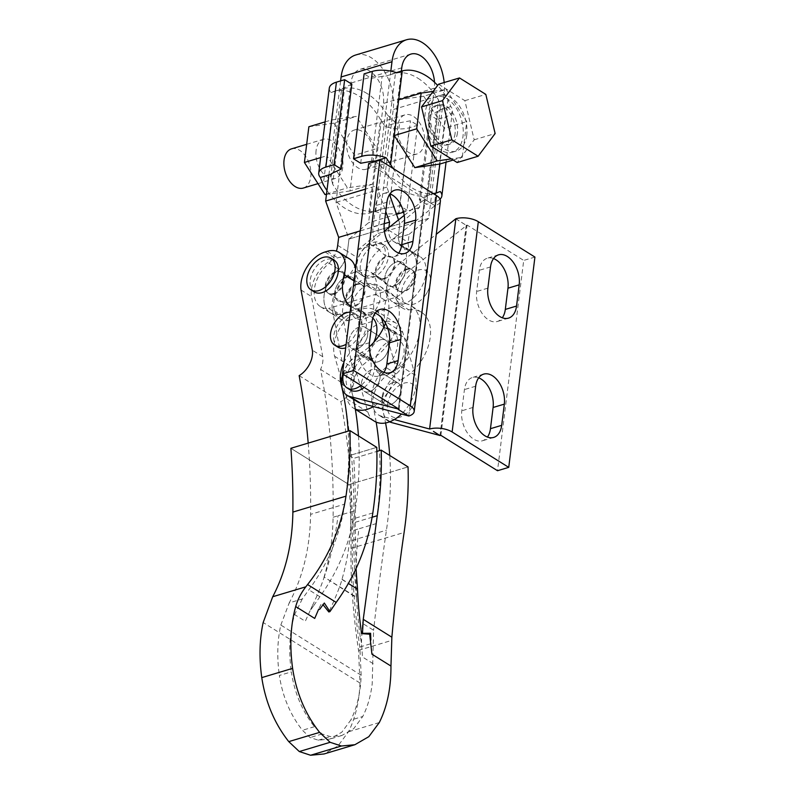 <?xml version="1.0" encoding="UTF-8"?>
<svg xmlns="http://www.w3.org/2000/svg" width="795" height="795" viewBox="0 0 795 795"><rect width="100%" height="100%" fill="white"/><g stroke="black" fill="none" stroke-linecap="round" stroke-linejoin="round"><path stroke-width="0.6" stroke-dasharray="3.98 2.98" d="M356.866 284.54A12.482 7.97 -58 0 0 347.017 294.846A12.482 7.97 -58 0 0 348.886 306.174A12.482 7.97 -58 0 0 354.123 306.632A12.482 7.97 -58 0 0 363.971 296.336A12.482 7.97 -58 0 0 362.103 285.007A12.482 7.97 -58 0 0 356.866 284.54M333.274 293.613A12.482 7.97 122 0 1 328.037 293.146A12.482 7.97 122 0 1 326.179 281.818A12.482 7.97 122 0 1 336.027 271.522A12.482 7.97 122 0 1 341.264 271.979A12.482 7.97 122 0 1 343.122 283.308A12.482 7.97 122 0 1 333.274 293.613M380.507 339.803A12.482 7.97 -58 0 0 370.659 350.098A12.482 7.97 -58 0 0 372.527 361.427A12.482 7.97 -58 0 0 377.764 361.894A12.482 7.97 -58 0 0 387.612 351.589A12.482 7.97 -58 0 0 385.744 340.26A12.482 7.97 -58 0 0 380.507 339.803M356.915 348.866A12.482 7.97 122 0 1 351.678 348.409A12.482 7.97 122 0 1 349.82 337.08A12.482 7.97 122 0 1 359.668 326.775A12.482 7.97 122 0 1 364.905 327.242A12.482 7.97 122 0 1 366.763 338.571A12.482 7.97 122 0 1 356.915 348.866M351.35 309.334A19.229 12.283 122 0 1 365.481 286.101A19.229 12.283 122 0 1 380.487 294.866A19.229 12.283 122 0 1 377.585 306.413A19.229 12.283 122 0 1 374.912 310.696A19.229 12.283 122 0 1 359.738 319.64A19.229 12.283 122 0 1 351.35 309.334M337.945 347.186A18.722 11.955 122 0 1 334.655 331.694A18.722 11.955 122 0 1 347.445 315.734A18.722 11.955 122 0 1 357.78 315.436A18.722 11.955 122 0 1 361.079 330.929A18.722 11.955 122 0 1 348.29 346.888A18.722 11.955 122 0 1 345.696 347.912M374.992 364.597A19.229 12.283 122 0 1 389.123 341.363A19.229 12.283 122 0 1 404.118 350.128A19.229 12.283 122 0 1 401.227 361.675A19.229 12.283 122 0 1 398.553 365.948A19.229 12.283 122 0 1 383.379 374.902A19.229 12.283 122 0 1 374.992 364.597M343.857 362.669A29.952 19.13 122 0 1 354.58 347.832A24.963 15.94 -58 0 0 360.801 310.378A24.963 15.94 -58 0 0 357.223 308.977A39.939 25.51 122 0 1 351.509 306.741A39.939 25.51 122 0 1 350.873 306.323M355.484 268.68A27.954 17.858 122 0 1 354.59 281.261A39.939 25.51 -58 0 0 353.149 288.356A39.939 25.51 -58 0 0 361.934 313.25A39.939 25.51 -58 0 0 367.648 315.486A24.963 15.94 122 0 1 371.225 316.887A24.963 15.94 122 0 1 372.776 318.079M373.749 342.397A24.963 15.94 122 0 1 365.004 354.351A29.952 19.13 -58 0 0 350.963 380.636A29.952 19.13 -58 0 0 351.39 390.206A349.422 223.196 122 0 1 353.467 399.299M314.303 291.924A18.722 11.955 122 0 1 311.014 276.431A18.722 11.955 122 0 1 323.803 260.482A18.722 11.955 122 0 1 334.148 260.174M376.154 422.115A349.422 223.196 -58 0 0 372.239 403.224A29.952 19.13 122 0 1 385.853 367.37A24.963 15.94 -58 0 0 392.064 329.905A24.963 15.94 -58 0 0 388.487 328.514A39.939 25.51 122 0 1 382.773 326.278A39.939 25.51 122 0 1 375.439 294.279A27.954 17.858 -58 0 0 370.301 271.88A27.954 17.858 -58 0 0 358.575 270.847L356.329 271.522A27.954 17.858 -58 0 0 332.32 309.563L342.734 316.082A27.954 17.858 122 0 1 366.753 278.031L368.999 277.356A27.954 17.858 122 0 1 380.726 278.389A27.954 17.858 122 0 1 385.863 300.798A39.939 25.51 -58 0 0 393.197 332.787A39.939 25.51 -58 0 0 398.911 335.023A24.963 15.94 122 0 1 402.489 336.424A24.963 15.94 122 0 1 396.268 373.889A29.952 19.13 -58 0 0 382.653 409.733A349.422 223.196 122 0 1 385.565 422.96M332.32 309.563L343.629 369.764L354.043 376.274L342.734 316.082M312.216 605.999L310.1 610.739L313.816 605.512L312.216 605.999A310.328 193.165 73.3 0 0 324.211 577.091L356.369 597.711C354.411 574.01 353.606 551.531 353.944 530.275A854.585 545.887 -58 0 0 352.135 464.012A854.585 545.887 -58 0 0 341.403 382.455A19.964 12.75 -58 0 0 343.629 369.764M356.369 597.711L356.508 597.274C355.365 573.573 356.15 550.746 358.873 528.804L376.025 523.657A349.422 223.196 -58 0 0 379.702 455.754A349.422 223.196 -58 0 0 379.424 450.656M323.933 577.448C329.716 558.587 332.767 538.523 333.095 517.257A854.585 545.887 -58 0 0 331.296 450.994A854.585 545.887 -58 0 0 320.564 369.427A19.964 12.75 122 0 0 322.78 356.736L311.471 296.545A27.954 17.858 122 0 1 335.48 258.494L337.726 257.828A27.954 17.858 122 0 1 349.462 258.862M358.466 435.928A349.422 223.196 122 0 1 358.863 442.726A349.422 223.196 122 0 1 355.186 510.638L338.024 515.776C335.281 537.708 330.68 558.15 324.211 577.091L356.508 597.274A310.328 193.165 -106.7 0 0 360.274 637.163L361.685 636.745L362.54 623.36L373.59 630.266L372.199 683.938C370.659 696.261 367.509 707.113 362.749 716.504L350.774 720.091L341.79 732.205L329.855 739.092L318.328 740.185L310.1 737.571L302.458 730.277C290.284 714.834 282.573 696.569 279.353 675.472L291.328 671.884C294.547 692.982 302.259 711.247 314.432 726.68L322.084 733.974L330.303 736.597L341.83 735.504L353.765 728.608L362.749 716.504M389.729 455.456A349.422 223.196 122 0 1 390.126 462.263A349.422 223.196 122 0 1 386.45 530.166C381.819 561.598 377.526 594.958 373.59 630.266M341.403 382.455L320.564 369.427M308.192 443.103A838.616 535.681 122 0 1 308.589 448.161A838.616 535.681 122 0 1 310.597 514.365L344.762 504.119A349.422 223.196 -58 0 0 348.439 436.216A349.422 223.196 -58 0 0 348.15 431.119M299.149 375.637L340.846 401.684A838.616 535.681 122 0 1 350.277 474.208A838.616 535.681 122 0 1 352.284 540.411C351.797 573.344 354.312 608.891 359.837 647.021L361.168 675.243C360.572 692.534 357.104 707.48 350.774 720.091M354.043 376.274A19.964 12.75 122 0 1 340.846 401.684M361.168 675.243L280.824 625.049C277.336 640.531 276.849 657.336 279.353 675.472M322.78 356.736L312.356 350.227M376.025 523.657L362.54 623.36M322.084 733.974L310.1 737.571M313.816 605.512L319.888 596.717C338.541 570.681 350.307 541.991 355.186 510.638M373.173 663.666L362.5 656.998L361.467 642.827L360.274 637.163M361.467 642.827L361.685 636.745M344.762 504.119C339.922 535.423 327.947 563.983 308.838 589.811L302.279 598.973L289.211 602.898C302.955 577.051 310.09 547.536 310.597 514.365M280.824 625.049L289.211 602.898M302.279 598.973L294.617 614.585C289.549 631.707 288.446 650.807 291.328 671.884M310.1 610.739L305.29 621.263L294.617 614.585M301.047 290.036L311.471 296.545M350.148 312.187A18.722 11.955 122 0 1 354.53 313.399A18.722 11.955 122 0 1 358.018 328.216A18.722 11.955 122 0 1 346.153 344.245M348.985 484.592L408.034 466.894L348.985 484.592L290.881 448.291L348.985 484.592A826.035 527.642 122 0 1 350.983 548.391C350.565 579.903 353.079 613.889 358.525 650.35L360.006 683.024C359.211 701.786 355.365 718.034 348.468 731.778L337.984 745.919L324.032 753.968M329.378 610.798A322.909 200.996 73.3 0 0 342.079 579.535L341.999 579.257C347.514 560.495 350.456 540.58 350.814 519.532A867.166 553.916 -58 0 0 349.323 455.585L376.76 447.356L349.323 455.585L353.755 458.347L349.323 455.585M342.079 579.535L348.309 583.431M319.163 608.016L321.697 603.067L323.018 604.707M356.041 568.505L355.236 522.305A867.166 553.916 -58 0 0 353.755 458.347L376.87 451.421L353.755 458.347M360.006 683.024L263.165 622.525M341.999 579.257L357.303 588.817M392.929 382.614A12.482 7.97 -58 0 0 383.081 392.919A12.482 7.97 -58 0 0 384.939 404.248A12.482 7.97 -58 0 0 390.176 404.705A12.482 7.97 -58 0 0 400.024 394.409A12.482 7.97 -58 0 0 398.166 383.081A12.482 7.97 -58 0 0 392.929 382.614M369.337 391.677A12.482 7.97 122 0 1 364.1 391.22A12.482 7.97 122 0 1 362.232 379.891A12.482 7.97 122 0 1 372.08 369.596A12.482 7.97 122 0 1 377.317 370.053A12.482 7.97 122 0 1 379.185 381.381A12.482 7.97 122 0 1 369.337 391.677M407.02 269.515A12.482 7.97 -58 0 0 397.172 279.81A12.482 7.97 -58 0 0 399.03 291.139A12.482 7.97 -58 0 0 404.267 291.606A12.482 7.97 -58 0 0 414.116 281.311A12.482 7.97 -58 0 0 412.257 269.972A12.482 7.97 -58 0 0 407.02 269.515M383.419 278.578A12.482 7.97 122 0 1 378.182 278.121A12.482 7.97 122 0 1 376.323 266.792A12.482 7.97 122 0 1 386.171 256.487A12.482 7.97 122 0 1 391.408 256.954A12.482 7.97 122 0 1 393.267 268.283A12.482 7.97 122 0 1 383.419 278.578M387.562 404.496A19.229 12.283 122 0 1 404.099 383.15A19.229 12.283 122 0 1 416.391 395.85A19.229 12.283 122 0 1 413.639 404.486A19.229 12.283 122 0 1 410.965 408.759A19.229 12.283 122 0 1 394.658 417.584A19.229 12.283 122 0 1 387.562 404.496M401.644 291.397A19.229 12.283 122 0 1 418.19 270.052A19.229 12.283 122 0 1 430.483 282.752A19.229 12.283 122 0 1 427.73 291.387A19.229 12.283 122 0 1 425.057 295.661A19.229 12.283 122 0 1 408.749 304.485A19.229 12.283 122 0 1 401.644 291.397M389.62 421.827A24.963 15.94 122 0 1 388.755 421.34A24.963 15.94 122 0 1 383.269 405.778A24.963 15.94 122 0 1 400.074 380.119L389.649 373.61A24.963 15.94 122 0 0 372.845 399.269A24.963 15.94 122 0 0 378.331 414.831A24.963 15.94 122 0 0 381.173 416.053L394.3 419.571M402.836 308.241L392.422 301.732A24.963 15.94 122 0 0 398.404 303.352L408.829 309.861A24.963 15.94 122 0 1 402.836 308.241A24.963 15.94 122 0 1 397.351 292.679A24.963 15.94 122 0 1 410.667 269.406L467.092 225.055L523.706 260.422L497.511 470.72M392.422 301.732A24.963 15.94 122 0 1 386.927 286.17A24.963 15.94 122 0 1 400.253 262.897L436.266 234.286M369.049 275.557A18.722 11.955 122 0 1 361.198 274.861A18.722 11.955 122 0 1 358.406 257.868A18.722 11.955 122 0 1 373.183 242.425A18.722 11.955 122 0 1 381.034 243.111A18.722 11.955 122 0 1 383.826 260.114A18.722 11.955 122 0 1 369.049 275.557M376.433 244.453A18.722 11.955 -58 0 0 361.665 259.905A18.722 11.955 -58 0 0 364.458 276.899A18.722 11.955 -58 0 0 372.308 277.594A18.722 11.955 -58 0 0 387.085 262.141A18.722 11.955 -58 0 0 384.293 245.148A18.722 11.955 -58 0 0 376.433 244.453M343.321 374.385A18.722 11.955 122 0 1 359.092 355.524A18.722 11.955 122 0 1 366.942 356.21A18.722 11.955 122 0 1 360.97 385.416M372.607 360.602A18.722 11.955 -58 0 0 370.202 358.247A18.722 11.955 -58 0 0 362.351 357.561A18.722 11.955 -58 0 0 347.574 373.004A18.722 11.955 -58 0 0 350.366 389.997M357.482 401.803A24.963 15.94 122 0 1 351.996 386.241A24.963 15.94 122 0 1 368.8 360.582L358.386 354.073A40.098 25.609 122 0 0 369.248 346.859M361.149 282.195L371.573 288.704A24.963 15.94 122 0 0 377.555 290.324L367.131 283.815A24.963 15.94 122 0 1 361.149 282.195A24.963 15.94 122 0 1 355.464 269.515M371.573 288.704A24.963 15.94 122 0 1 366.088 273.142A24.963 15.94 122 0 1 379.404 249.869L435.004 205.706A16.069 7.264 -172.9 0 0 440.4 201.165M377.555 290.324A40.098 25.609 122 0 1 390.176 292.729A40.098 25.609 122 0 1 397.043 326.536A40.098 25.609 122 0 1 368.8 360.582M364.229 387.453A18.722 11.955 -58 0 0 373.59 362.5M367.131 283.815A40.098 25.609 122 0 1 379.752 286.21A40.098 25.609 122 0 1 385.496 323.237M342.834 374.087A24.963 15.94 122 0 1 358.386 354.073M356.19 263.652A24.963 15.94 122 0 1 368.979 243.359L384.402 231.107M404.208 215.375L425.265 198.929L368.661 163.561M383.856 372.358A21.962 13.674 -106.7 0 1 378.847 376.065A21.962 13.674 -106.7 0 1 363.812 368.184A21.962 13.674 -106.7 0 1 358.217 346.073L360.851 324.867A21.962 13.674 -106.7 0 1 368.88 312.783A21.962 13.674 -106.7 0 1 375.101 313.131M398.712 253.068A21.962 13.674 -106.7 0 1 393.704 256.785A21.962 13.674 -106.7 0 1 378.668 248.895A21.962 13.674 -106.7 0 1 373.074 226.794L375.717 205.587A21.962 13.674 -106.7 0 1 383.737 193.503A21.962 13.674 -106.7 0 1 389.957 193.851M408.749 415.984L434.925 205.766L424.51 199.257L398.404 408.809L424.52 199.148M435.004 205.706L424.51 199.217L398.355 409.485L405.013 413.648M399.08 409.226L425.265 198.929M398.404 303.352A40.098 25.609 122 0 1 411.025 305.747A40.098 25.609 122 0 1 417.892 339.554A40.098 25.609 122 0 1 389.649 373.61M408.829 309.861A40.098 25.609 122 0 1 421.449 312.266A40.098 25.609 122 0 1 428.306 346.073A40.098 25.609 122 0 1 400.074 380.119M534.926 257.063L523.706 260.422M478.679 377.844A21.962 13.674 73.3 0 0 472.459 377.496A21.962 13.674 73.3 0 0 464.429 389.58L461.796 410.786A21.962 13.674 73.3 0 0 467.39 432.897A21.962 13.674 73.3 0 0 482.426 440.778A21.962 13.674 73.3 0 0 487.434 437.071M493.536 258.564A21.962 13.674 73.3 0 0 487.315 258.216A21.962 13.674 73.3 0 0 479.296 270.3L476.652 291.507A21.962 13.674 73.3 0 0 482.247 313.608A21.962 13.674 73.3 0 0 497.282 321.498A21.962 13.674 73.3 0 0 502.291 317.781M440.152 435.581L466.347 225.283M455.774 218.794L466.198 225.303L455.853 218.724M466.198 225.303L440.013 435.521L433.414 431.387M440.897 435.352L467.092 225.055M291.536 148.854A20.461 12.74 -106.7 0 1 305.548 156.198A20.461 12.74 -106.7 0 1 310.766 176.798A20.461 12.74 -106.7 0 1 303.283 188.057M316.092 150.513A20.461 12.74 73.3 0 0 321.309 171.104A20.461 12.74 73.3 0 0 335.321 178.458A20.461 12.74 73.3 0 0 342.794 167.198A20.461 12.74 73.3 0 0 337.587 146.598A20.461 12.74 73.3 0 0 323.565 139.244A20.461 12.74 73.3 0 0 316.092 150.513M367.121 93.552A63.391 39.462 73.3 0 0 344.583 88.295L332.648 184.132A63.391 39.462 73.3 0 0 375.677 211.023L387.612 115.176A63.391 39.462 73.3 0 0 367.121 93.552M329.299 88.106A20.968 9.48 -172.9 0 0 330.929 92.538L334.934 91.067A63.391 39.462 -106.7 0 1 358.883 96.016A63.391 39.462 -106.7 0 1 380.527 119.548L384.999 126.316A20.968 9.48 -172.9 0 0 409.385 127.737L417.623 125.272L407.04 210.208L398.812 212.672A20.968 9.48 7.1 0 1 374.415 211.251L368.87 213.189A63.391 39.462 -106.7 0 1 326.964 190.482M330.929 92.538L341.89 89.249L333.751 91.385M351.827 84.161L343.738 87.857A9.987 4.512 7.1 0 0 341.89 89.249L344.583 88.295M418.021 78.298A63.391 39.462 -106.7 0 1 438.512 99.922L426.577 195.769A63.391 39.462 -106.7 0 1 383.538 168.878L395.483 73.041A63.391 39.462 -106.7 0 1 418.021 78.298M440.052 199.157A20.968 9.48 7.1 0 1 434.736 201.91L445.309 116.974A20.968 9.48 -172.9 0 0 452.434 111.012A20.968 9.48 -172.9 0 0 450.815 106.59L447.893 99.365A63.391 39.462 73.3 0 0 437.647 85.413M450.815 106.59L439.844 109.879L440.39 107.752L438.512 99.922M425.424 123.305A28.948 18.017 -106.7 0 1 425.216 112.691A28.948 18.017 -106.7 0 1 435.799 96.752A28.948 18.017 -106.7 0 1 455.624 107.156A28.948 18.017 -106.7 0 1 462.998 136.293A28.948 18.017 -106.7 0 1 452.425 152.223A28.948 18.017 -106.7 0 1 427.203 130.807M466.745 135.17A28.948 18.017 -106.7 0 1 456.161 151.1A28.948 18.017 -106.7 0 1 436.336 140.705A28.948 18.017 -106.7 0 1 428.962 111.568A28.948 18.017 -106.7 0 1 439.546 95.638A28.948 18.017 -106.7 0 1 459.371 106.033A28.948 18.017 -106.7 0 1 466.745 135.17M455.068 133.55A20.461 12.74 -106.7 0 1 447.595 144.809A20.461 12.74 -106.7 0 1 433.573 137.465A20.461 12.74 -106.7 0 1 428.356 116.865A20.461 12.74 -106.7 0 1 435.839 105.606A20.461 12.74 -106.7 0 1 449.851 112.95A20.461 12.74 -106.7 0 1 455.068 133.55M457.463 132.835A20.461 12.74 -106.7 0 1 449.99 144.094A20.461 12.74 -106.7 0 1 435.968 136.74A20.461 12.74 -106.7 0 1 430.751 116.15A20.461 12.74 -106.7 0 1 438.234 104.88A20.461 12.74 -106.7 0 1 452.246 112.234A20.461 12.74 -106.7 0 1 457.463 132.835M346.779 141.311A20.461 12.74 73.3 0 0 351.996 161.912A20.461 12.74 73.3 0 0 366.008 169.265A20.461 12.74 73.3 0 0 373.481 157.996A20.461 12.74 73.3 0 0 368.274 137.406A20.461 12.74 73.3 0 0 354.252 130.052A20.461 12.74 73.3 0 0 346.779 141.311M424.381 142.742A20.461 12.74 -106.7 0 1 416.898 154.011A20.461 12.74 -106.7 0 1 402.886 146.658A20.461 12.74 -106.7 0 1 397.669 126.057A20.461 12.74 -106.7 0 1 405.152 114.798A20.461 12.74 -106.7 0 1 419.164 122.152A20.461 12.74 -106.7 0 1 424.381 142.742M325.095 121.893L331.326 120.025L356.349 116.418L376.919 148.516L372.477 184.221L347.455 187.839L326.874 155.731L334.934 91.067M438.542 84.22L464.866 100.667L474.178 139.821L457.165 162.518M464.866 100.667L485.825 94.386M474.178 139.821L495.136 133.54M398.683 99.832L423.705 96.225L446.164 89.497L466.735 121.595L462.293 157.311L451.351 158.881M423.705 96.225L444.286 128.323L466.735 121.595M453.19 160.034L462.293 157.311M447.893 99.365L439.834 164.038M433.176 91.365L446.164 89.497M393.058 168.421A63.391 39.462 73.3 0 0 433.245 193.533M426.577 195.769L440.231 191.525M375.2 161.037L383.538 168.878M433.673 193.801L429.27 194.815A9.987 4.512 -172.9 0 1 427.422 196.206L419.333 199.893L426.498 204.375L437.081 119.439L445.309 116.974M395.483 73.041L385.774 76.101L396.745 72.812M439.844 109.879A9.987 4.512 7.1 0 1 438.005 111.27L427.422 196.206M371.543 161.286L382.117 76.35A9.987 4.512 7.1 0 1 385.774 76.101M437.081 119.439L429.916 114.957L438.005 111.27M434.736 201.91L426.498 204.375M382.117 76.35L371.285 78.327L364.12 73.855M429.916 114.957L419.333 199.893M360.701 163.263L371.285 78.327M375.677 211.023L385.386 207.962L374.415 211.251M332.648 184.132L330.77 176.311L341.621 89.169M387.612 115.176L395.96 123.026L384.999 126.316M385.386 207.962A9.987 4.512 -172.9 0 0 389.033 207.704L399.617 122.768A9.987 4.512 7.1 0 1 395.96 123.026M407.04 210.208L399.875 205.726L389.033 207.704M399.617 122.768L410.459 120.79L417.623 125.272M399.875 205.726L410.459 120.79M308.867 126.753L333.89 123.145L356.349 116.418M333.89 123.145L354.471 155.244L376.919 148.516L380.527 119.548M354.471 155.244L350.019 190.949L372.477 184.221L368.87 213.189M326.507 194.109L347.455 187.839M350.019 190.949L326.477 194.348M320.643 157.599L326.874 155.731L323.267 184.698M367.648 335.023A12.482 7.97 -58 0 0 364.905 327.242A12.482 7.97 -58 0 0 355.266 329.259A12.482 7.97 -58 0 0 348.935 340.628A12.482 7.97 -58 0 0 351.678 348.409A12.482 7.97 -58 0 0 361.308 346.391A12.482 7.97 -58 0 0 367.648 335.023M369.774 353.656A12.482 7.97 122 0 1 376.115 342.277A12.482 7.97 122 0 1 385.744 340.26A12.482 7.97 122 0 1 388.487 348.041A12.482 7.97 122 0 1 382.156 359.42A12.482 7.97 122 0 1 372.527 361.427A12.482 7.97 122 0 1 369.774 353.656M380.06 377.834A12.482 7.97 -58 0 0 377.317 370.053A12.482 7.97 -58 0 0 367.688 372.07A12.482 7.97 -58 0 0 361.357 383.438A12.482 7.97 -58 0 0 364.1 391.22A12.482 7.97 -58 0 0 373.729 389.202A12.482 7.97 -58 0 0 380.06 377.834M382.196 396.466A12.482 7.97 122 0 1 388.536 385.088A12.482 7.97 122 0 1 398.166 383.081A12.482 7.97 122 0 1 400.909 390.852A12.482 7.97 122 0 1 394.578 402.23A12.482 7.97 122 0 1 384.939 404.248A12.482 7.97 122 0 1 382.196 396.466M374.366 421.181A32.446 20.73 122 0 1 367.906 412.098L355.484 369.287A32.446 20.73 122 0 1 372.408 327.659A32.446 20.73 122 0 1 396.327 323.327A32.446 20.73 122 0 1 402.787 332.409L415.199 375.22A32.446 20.73 122 0 1 401.515 414.046M355.315 409.097A32.446 20.73 122 0 1 353.517 408.153A32.446 20.73 122 0 1 347.057 399.08L334.635 356.259A32.446 20.73 122 0 1 351.559 314.631A32.446 20.73 122 0 1 375.478 310.308A32.446 20.73 122 0 1 381.232 317.364M384.055 326.675L394.36 362.202A32.446 20.73 122 0 1 373.451 406.543M393.704 286.2A13.724 8.765 122 0 1 387.95 285.693A13.724 8.765 122 0 1 385.903 273.232A13.724 8.765 122 0 1 396.735 261.903A13.724 8.765 -58 0 0 385.903 273.232A13.724 8.765 -58 0 0 387.95 285.693A13.724 8.765 -58 0 0 393.704 286.2A13.724 8.765 -58 0 0 404.536 274.871A13.724 8.765 -58 0 0 402.489 262.41A13.724 8.765 122 0 1 404.536 274.871A13.724 8.765 122 0 1 393.704 286.2M406.364 269.108A12.482 7.97 122 0 1 411.601 269.575A12.482 7.97 122 0 1 413.46 280.903A12.482 7.97 122 0 1 403.612 291.199A12.482 7.97 122 0 1 398.375 290.741A12.482 7.97 122 0 1 396.516 279.403A12.482 7.97 122 0 1 406.364 269.108M384.074 278.985A12.482 7.97 -58 0 0 393.923 268.69A12.482 7.97 -58 0 0 392.064 257.361A12.482 7.97 -58 0 0 386.827 256.894A12.482 7.97 -58 0 0 376.979 267.2A12.482 7.97 -58 0 0 378.837 278.528A12.482 7.97 -58 0 0 384.074 278.985M343.559 301.226A13.724 8.765 122 0 1 337.796 300.719A13.724 8.765 122 0 1 335.748 288.257A13.724 8.765 122 0 1 346.58 276.928A13.724 8.765 -58 0 0 335.748 288.257A13.724 8.765 -58 0 0 337.796 300.719A13.724 8.765 -58 0 0 343.559 301.226A13.724 8.765 -58 0 0 354.391 289.897A13.724 8.765 -58 0 0 352.344 277.435A13.724 8.765 122 0 1 354.391 289.897A13.724 8.765 122 0 1 343.559 301.226M356.22 284.133A12.482 7.97 122 0 1 361.457 284.6A12.482 7.97 122 0 1 363.315 295.929A12.482 7.97 122 0 1 353.467 306.224A12.482 7.97 122 0 1 348.23 305.767A12.482 7.97 122 0 1 346.372 294.438A12.482 7.97 122 0 1 356.22 284.133M333.92 294.021A12.482 7.97 -58 0 0 343.768 283.716A12.482 7.97 -58 0 0 341.91 272.387A12.482 7.97 -58 0 0 336.673 271.93A12.482 7.97 -58 0 0 326.825 282.225A12.482 7.97 -58 0 0 328.683 293.554A12.482 7.97 -58 0 0 333.92 294.021M337.686 245.337L347.455 251.449A22.518 14.38 122 0 1 347.425 251.657A22.518 14.38 -58 0 0 347.455 251.449L348.995 239.047L336.017 202.367L350.873 83.078A24.963 15.532 -106.7 0 1 359.996 69.344A24.963 15.532 -106.7 0 1 369.904 71.162A24.963 15.532 -106.7 0 1 383.438 103.43L368.582 222.719L348.995 239.047L347.455 251.449L357.223 257.55A22.518 14.38 122 0 1 357.203 257.759A22.518 14.38 122 0 1 348.677 275.497A27.954 17.858 -58 0 0 340.031 318.884A27.954 17.858 -58 0 0 348.15 320.643L328.603 308.43A27.954 17.858 122 0 1 320.484 306.681A27.954 17.858 122 0 1 329.14 263.284L338.909 269.386A22.518 14.38 -58 0 0 347.425 251.657A22.518 14.38 122 0 1 338.909 269.386L348.677 275.497M388.894 227.539L388.576 230.083A23.005 14.698 -58 0 0 393.823 241.591A23.005 14.698 -58 0 0 397.182 242.892L406.96 248.994A23.005 14.698 122 0 1 403.592 247.692A23.005 14.698 122 0 1 398.345 236.195L399.895 223.792L419.482 207.465L434.338 88.175A24.963 15.532 73.3 0 0 434.507 82.243M329.14 263.284A22.518 14.38 -58 0 0 336.365 251.121M397.182 242.892A27.954 17.858 122 0 1 400.263 244.234A27.954 17.858 122 0 1 406.404 261.664A27.954 17.858 122 0 1 386.072 291.209L328.603 308.43M388.576 230.083L398.345 236.195A23.005 14.698 -58 0 0 403.592 247.692A23.005 14.698 -58 0 0 406.96 248.994A27.954 17.858 122 0 1 410.031 250.345A27.954 17.858 122 0 1 416.173 267.766A27.954 17.858 -58 0 0 410.031 250.345A27.954 17.858 -58 0 0 406.96 248.994L416.729 255.096A23.005 14.698 122 0 1 413.36 253.794A23.005 14.698 122 0 1 408.123 242.296L409.117 234.316L358.217 249.57L357.223 257.55M355.693 55.004A39.939 24.854 -106.7 0 1 371.563 57.916A39.939 24.854 -106.7 0 1 393.217 109.531L377.754 233.621L358.217 249.57M386.072 291.209L395.85 297.31L338.372 314.532L395.85 297.31L405.619 303.412A27.954 17.858 -58 0 0 425.951 273.878A27.954 17.858 -58 0 0 419.8 256.447A27.954 17.858 -58 0 0 416.729 255.096M405.619 303.412L348.15 320.643M398.514 219.897L399.895 223.792L398.345 236.195L408.123 242.296M395.85 297.31A27.954 17.858 -58 0 0 416.173 267.766A27.954 17.858 122 0 1 395.85 297.31M338.909 269.386A27.954 17.858 -58 0 0 330.263 312.783A27.954 17.858 -58 0 0 338.372 314.532A27.954 17.858 122 0 1 330.263 312.783A27.954 17.858 122 0 1 338.909 269.386M409.117 234.316L428.654 218.367L444.107 94.287A39.939 24.854 73.3 0 0 444.186 82.521M328.901 174.91L340.608 80.901M379.722 160.242L376.542 185.811L365.471 189.121M390.822 71.123L379.801 159.656M384.263 223.703L360.274 230.888M376.542 185.811L385.774 211.54M428.654 218.367L377.754 233.621M401.356 71.123L386.907 187.113L389.52 194.497M419.482 207.465L403.582 212.225M396.546 214.332L368.582 222.719M399.895 223.792L348.995 239.047L399.895 223.792M386.907 187.113L336.017 202.367M346.58 276.928A13.724 8.765 122 0 1 352.344 277.435A13.724 8.765 -58 0 0 346.58 276.928M396.735 261.903A13.724 8.765 122 0 1 402.489 262.41A13.724 8.765 -58 0 0 396.735 261.903M357.223 308.977L367.648 315.486M351.39 390.206L341.393 383.955M358.575 270.847L368.999 277.356M356.329 271.522L366.753 278.031M372.239 403.224L382.653 409.733M388.487 328.514L398.911 335.023M396.268 373.889L385.853 367.37M365.004 354.351L354.58 347.832M375.439 294.279L385.863 300.798M352.284 540.411L386.45 530.166M353.944 530.275L358.873 528.804M333.095 517.257L338.024 515.776M327.302 251.309L337.726 257.828M354.59 281.261L354.043 280.913M359.837 647.021L372.915 643.105M318.328 740.185L330.303 736.597M314.432 726.68L302.458 730.277M319.888 596.717L308.838 589.811M325.066 251.985L335.48 258.494M379.304 722.536L348.468 731.778M372.825 512.934L350.814 519.532M355.236 522.305L372.139 517.237M358.525 650.35L391.637 640.432M350.983 548.391L404.099 532.471M400.253 262.897L410.667 269.406M372.08 321.508L360.851 324.867M369.437 342.715L358.217 346.073M386.936 202.218L375.717 205.587M384.293 223.425L373.074 226.794M379.404 249.869L368.979 243.359M475.658 386.221L464.429 389.58M473.015 407.428L461.796 410.786M490.515 266.931L479.296 270.3M487.882 288.138L476.652 291.507M390.106 421.638L381.173 416.053M409.385 127.737L398.812 212.672M343.738 87.857L333.155 172.793M402.787 332.409L383.866 320.584M355.484 369.287L334.635 356.259M415.199 375.22L394.36 362.202M367.906 412.098L347.057 399.08M434.338 88.175L383.438 103.43M444.107 94.287L393.217 109.531M401.763 67.823L350.873 83.078M348.886 306.174L328.037 293.146M372.527 361.427L351.678 348.409L372.527 361.427M361.934 313.25L351.509 306.741M402.489 336.424L392.064 329.905M371.225 316.887L360.801 310.378M393.197 332.787L382.773 326.278M380.726 278.389L370.301 271.88M341.83 735.504L329.855 739.092M398.553 365.948A29.952 29.952 0 0 0 401.227 361.675M354.53 313.399L357.78 315.436M374.912 310.696A29.952 29.952 0 0 0 377.585 306.413M385.744 340.26L364.905 327.242L385.744 340.26M362.103 285.007L341.264 271.979M384.939 404.248L364.1 391.22L384.939 404.248M399.03 291.139L378.182 278.121M361.198 274.861L364.458 276.899M380.109 309.424L368.88 312.783M390.077 372.706L378.847 376.065M394.966 190.134L383.737 193.503M404.933 253.416L393.704 256.785M379.752 286.21L390.176 292.729M366.942 356.21L370.202 358.247M381.034 243.111L384.293 245.148M483.688 374.127L472.459 377.496M493.655 437.419L482.426 440.778M498.545 254.847L487.315 258.216M508.512 318.129L497.282 321.498M388.755 421.34L378.331 414.831M421.449 312.266L411.025 305.747M425.057 295.661A29.952 29.952 0 0 0 427.73 291.387M410.965 408.759A29.952 29.952 0 0 0 413.639 404.486M412.257 269.972L391.408 256.954M398.166 383.081L377.317 370.053L398.166 383.081M318 183.645L335.321 178.458M452.425 152.223L456.161 151.1M447.595 144.809L449.99 144.094M366.008 169.265L416.898 154.011M354.252 130.052L405.152 114.798M435.839 105.606L438.234 104.88M435.799 96.752L439.546 95.638M452.434 111.012L446.065 162.17M392.313 73.836L396.288 72.643M429.538 194.894L440.39 107.752M378.847 210.228L370.152 212.831M306.681 144.312L323.565 139.244M396.327 323.327L375.478 310.308M355.345 409.296L353.517 408.153M392.064 257.361L411.601 269.575M341.91 272.387L361.457 284.6M400.263 244.234L419.8 256.447M393.823 241.591L413.36 253.794M320.484 306.681L340.031 318.884M410.886 54.1L359.996 69.344M328.683 293.554L348.23 305.767M378.837 278.528L398.375 290.741"/><path stroke-width="1.19" d="M346.153 344.245A18.722 11.955 122 0 1 345.03 344.851A18.722 11.955 122 0 1 334.695 345.149A18.722 11.955 122 0 1 331.396 329.657A18.722 11.955 122 0 1 344.185 313.697A18.722 11.955 122 0 1 350.148 312.187M345.696 347.912A18.722 11.955 122 0 1 337.945 347.186L334.695 345.149M350.873 306.323A39.939 25.51 122 0 1 342.724 281.847A39.939 25.51 122 0 1 344.175 274.752A27.954 17.858 -58 0 0 339.038 252.343A27.954 17.858 -58 0 0 327.302 251.309L325.066 251.985A27.954 17.858 122 0 0 301.047 290.036L312.356 350.227A19.964 12.75 122 0 1 299.149 375.637A838.616 535.681 122 0 1 308.192 443.103M348.15 431.119A349.422 223.196 -58 0 0 340.966 383.687A29.952 19.13 122 0 1 340.538 374.117A29.952 19.13 122 0 1 343.857 362.669M321.389 289.589A18.722 11.955 122 0 1 311.054 289.897A18.722 11.955 122 0 1 307.754 274.404A18.722 11.955 122 0 1 320.544 258.445A18.722 11.955 122 0 1 330.889 258.146A18.722 11.955 122 0 1 334.178 273.639A18.722 11.955 122 0 1 321.389 289.589M330.889 258.146L334.148 260.174A18.722 11.955 122 0 1 337.438 275.666A18.722 11.955 122 0 1 324.648 291.626A18.722 11.955 122 0 1 314.303 291.924L311.054 289.897M379.424 450.656A349.422 223.196 -58 0 0 376.154 422.115M339.038 252.343L349.462 258.862A27.954 17.858 122 0 1 355.484 268.68M372.776 318.079A24.963 15.94 122 0 1 373.749 342.397M353.467 399.299A349.422 223.196 122 0 1 358.466 435.928M385.565 422.96A349.422 223.196 122 0 1 389.729 455.456M354.868 744.726L324.032 753.968L310.577 755.25L299.288 751.543L288.764 741.626C274.543 723.599 265.54 702.253 261.774 677.618L292.61 668.366C296.386 693.011 305.379 714.347 319.61 732.384L330.124 742.301L341.413 746.008L354.868 744.726L368.82 736.677L379.304 722.536C387.175 706.785 391.06 687.963 390.961 666.061L391.865 637.202C395.195 600.215 399.269 565.305 404.099 532.471A362.003 231.236 122 0 0 408.034 466.894L381.193 450.129L376.87 451.421L381.193 450.129L408.034 466.894M330.124 742.301L299.288 751.543M319.59 609.427L324.32 603.037L329.925 611.623L336.186 602.421C355.524 575.5 367.737 545.668 372.825 512.934A362.003 231.236 122 0 0 376.76 447.356L349.929 430.592L290.881 448.291A826.035 527.642 122 0 1 292.868 512.089L345.984 496.169C340.926 528.854 328.126 558.319 307.576 584.544L305.827 586.819L272.715 596.737C285.683 572.062 292.401 543.84 292.868 512.089M318.646 609.248L314.721 618.431L295.69 606.545C297.708 599.529 301.086 592.951 305.827 586.819M329.925 611.623L328.812 611.951A322.909 200.996 73.3 0 0 329.378 610.798M390.961 666.061L371.931 654.176L369.685 634.221L361.546 633.605A322.909 200.996 -106.7 0 1 357.512 589.184L356.041 568.505M348.309 583.431L357.512 589.184M323.018 604.707L328.812 611.951M295.69 606.545C290.543 625.158 289.519 645.769 292.61 668.366M361.546 633.605L362.49 633.317L363.255 619.335L391.865 637.202M372.139 517.237L377.257 515.707L363.255 619.335M370.868 640.015L370.589 633.267L362.49 633.317M272.715 596.737L263.165 622.525C259.508 639.498 259.041 657.863 261.774 677.618M345.984 496.169A362.003 231.236 -58 0 0 349.929 430.592L376.76 447.356M377.257 515.707A362.003 231.236 -58 0 0 381.193 450.129M349.929 430.592L290.881 448.291M360.97 385.416A18.722 11.955 122 0 1 354.967 388.656A18.722 11.955 122 0 1 347.107 387.97A18.722 11.955 122 0 1 343.321 374.385M347.107 387.97L350.366 389.997A18.722 11.955 -58 0 0 358.227 390.693A18.722 11.955 -58 0 0 364.229 387.453M349.899 396.516L360.324 403.035L408.819 416.004A16.069 7.264 -172.9 0 0 414.205 411.452A16.069 7.264 -172.9 0 0 410.3 405.857L353.696 370.49L342.466 373.859L399.08 409.226L349.899 396.516A24.963 15.94 122 0 1 347.057 395.294A24.963 15.94 122 0 1 341.572 379.732A24.963 15.94 122 0 1 342.834 374.087M360.324 403.035A24.963 15.94 122 0 1 357.482 401.803L347.057 395.294M355.464 269.515A24.963 15.94 122 0 1 355.663 266.633A24.963 15.94 122 0 1 356.19 263.652M373.59 362.5A18.722 11.955 -58 0 0 372.607 360.602M385.496 323.237A40.098 25.609 122 0 1 369.248 346.859M384.402 231.107L404.208 215.375M353.696 370.49L379.891 160.192L368.661 163.561L342.466 373.859M414.205 411.452L440.4 201.165A16.069 7.264 -172.9 0 0 436.495 195.56L379.891 160.192M400.75 339.415A21.962 13.674 73.3 0 0 395.145 317.304A21.962 13.674 73.3 0 0 380.109 309.424A21.962 13.674 73.3 0 0 372.08 321.508L369.437 342.715A21.962 13.674 73.3 0 0 375.041 364.816A21.962 13.674 73.3 0 0 390.077 372.706A21.962 13.674 73.3 0 0 398.106 360.622L400.75 339.415L389.52 342.774L386.877 363.981A21.962 13.674 -106.7 0 1 383.856 372.358M375.101 313.131A21.962 13.674 -106.7 0 1 389.52 342.774M415.606 220.126A21.962 13.674 73.3 0 0 410.001 198.025A21.962 13.674 73.3 0 0 394.966 190.134A21.962 13.674 73.3 0 0 386.936 202.218L384.293 223.425A21.962 13.674 73.3 0 0 389.898 245.536A21.962 13.674 73.3 0 0 404.933 253.416A21.962 13.674 73.3 0 0 412.963 241.332L415.606 220.126L404.377 223.494L401.733 244.701A21.962 13.674 -106.7 0 1 398.712 253.068M389.957 193.851A21.962 13.674 -106.7 0 1 404.377 223.494M408.819 416.004L398.315 409.514M405.013 413.648L408.749 415.984M394.3 419.571L429.588 429.002L455.853 218.724A16.069 7.264 7.1 0 1 478.322 221.696L534.926 257.063L508.74 467.361L497.511 470.72L440.897 435.352L440.013 435.561L433.454 431.417M436.266 234.286L455.774 218.794M389.62 421.827A24.963 15.94 122 0 0 391.597 422.572L439.893 435.481M429.658 429.022A16.069 7.264 7.1 0 1 452.126 431.983L508.74 467.361M475.658 386.221A21.962 13.674 -106.7 0 1 483.688 374.127A21.962 13.674 -106.7 0 1 498.723 382.017A21.962 13.674 -106.7 0 1 504.328 404.128L501.685 425.335A21.962 13.674 -106.7 0 1 493.655 437.419A21.962 13.674 -106.7 0 1 478.62 429.529A21.962 13.674 -106.7 0 1 473.015 407.428L475.658 386.221M487.434 437.071A21.962 13.674 73.3 0 0 490.455 428.694L493.099 407.487A21.962 13.674 73.3 0 0 478.679 377.844M490.515 266.931A21.962 13.674 -106.7 0 1 498.545 254.847A21.962 13.674 -106.7 0 1 513.59 262.738A21.962 13.674 -106.7 0 1 519.185 284.839L516.541 306.045A21.962 13.674 -106.7 0 1 508.512 318.129A21.962 13.674 -106.7 0 1 493.476 310.249A21.962 13.674 -106.7 0 1 487.882 288.138L490.515 266.931M502.291 317.781A21.962 13.674 73.3 0 0 505.312 309.414L507.955 288.207A21.962 13.674 73.3 0 0 493.536 258.564M318 183.645L303.283 188.057A20.461 12.74 -106.7 0 1 289.271 180.713A20.461 12.74 -106.7 0 1 284.053 160.113A20.461 12.74 -106.7 0 1 291.536 148.854L306.681 144.312M437.647 85.413A63.391 39.462 73.3 0 0 426.249 75.823A63.391 39.462 73.3 0 0 402.29 70.874L396.745 72.812A20.968 9.48 -172.9 0 0 372.348 71.391L364.12 73.855L353.536 158.791L361.775 156.327A20.968 9.48 7.1 0 1 386.161 157.748L390.633 164.505A63.391 39.462 73.3 0 0 393.058 168.421M427.203 130.807A28.948 18.017 -106.7 0 1 425.424 123.305M326.964 190.482A63.391 39.462 -106.7 0 1 323.267 184.698L320.345 177.474A20.968 9.48 7.1 0 1 318.725 173.042A20.968 9.48 7.1 0 1 325.851 167.089L334.079 164.625L344.662 79.689L336.424 82.153A20.968 9.48 -172.9 0 0 329.299 88.106L318.725 173.042M478.123 156.237L457.165 162.518L430.84 146.071L421.529 106.918L438.542 84.22L459.5 77.94L485.825 94.386L495.136 133.54L478.123 156.237L451.798 139.791L442.487 100.637L459.5 77.94M421.529 106.918L442.487 100.637M430.84 146.071L451.798 139.791M433.245 193.533A63.391 39.462 73.3 0 0 436.226 192.996L439.834 164.038L453.19 160.034M451.351 158.881L437.27 160.918L416.689 128.82L421.141 93.104L433.176 91.365M439.834 164.038L414.811 167.646L437.27 160.918M414.811 167.646L394.241 135.548L416.689 128.82M390.633 164.505L398.683 99.832L421.141 93.104M436.226 192.996L440.231 191.525A20.968 9.48 7.1 0 1 441.861 195.948A20.968 9.48 7.1 0 1 440.052 199.157M353.536 158.791L360.701 163.263L371.543 161.286A9.987 4.512 -172.9 0 1 375.2 161.037L386.161 157.748M330.77 176.311L331.316 174.185L320.345 177.474M344.662 79.689L351.827 84.161L341.244 169.096L333.155 172.793A9.987 4.512 -172.9 0 0 331.316 174.185M341.244 169.096L334.079 164.625M326.477 194.348L324.996 194.566L304.415 162.468L308.867 126.753L325.095 121.893M324.996 194.566L326.507 194.109M304.415 162.468L320.643 157.599M381.232 317.364A32.446 20.73 122 0 1 381.938 319.381L384.055 326.675M401.515 414.046A32.446 20.73 122 0 1 374.366 421.181L355.345 409.296M373.451 406.543A32.446 20.73 122 0 1 355.315 409.097M434.507 82.243A24.963 15.532 73.3 0 0 420.803 55.908A24.963 15.532 73.3 0 0 410.886 54.1A24.963 15.532 73.3 0 0 401.763 67.823L401.356 71.123M336.365 251.121A22.518 14.38 -58 0 0 337.656 245.556A22.518 14.38 -58 0 0 337.686 245.337L338.68 237.367L325.642 201.055L328.901 174.91M444.186 82.521A39.939 24.854 73.3 0 0 422.453 42.662A39.939 24.854 73.3 0 0 406.593 39.75A39.939 24.854 73.3 0 0 391.995 61.722L390.822 71.123M340.608 80.901L341.095 76.976A39.939 24.854 -106.7 0 1 355.693 55.004L406.593 39.75M365.471 189.121L325.642 201.055M379.801 159.656L379.722 160.242M385.774 211.54L389.57 222.113L384.263 223.703M360.274 230.888L338.68 237.367M389.57 222.113L388.894 227.539M389.52 194.497L398.514 219.897M403.582 212.225L396.546 214.332M354.043 280.913L344.175 274.752M310.577 755.25L341.413 746.008M319.61 732.384L288.764 741.626M336.186 602.421L307.576 584.544M398.106 360.622L386.877 363.981M412.963 241.332L401.733 244.701M410.3 405.857L436.495 195.56M504.328 404.128L493.099 407.487M501.685 425.335L490.455 428.694M519.185 284.839L507.955 288.207M516.541 306.045L505.312 309.414M452.126 431.983L478.322 221.696M391.597 422.572L390.106 421.638M402.29 70.874L398.683 99.832M372.348 71.391L361.775 156.327M325.851 167.089L336.424 82.153M383.866 320.584L381.938 319.381M391.995 61.722L341.095 76.976M446.065 162.17L441.861 195.948M433.673 193.801L437.409 192.678M396.288 72.643L401.008 71.222"/></g></svg>
